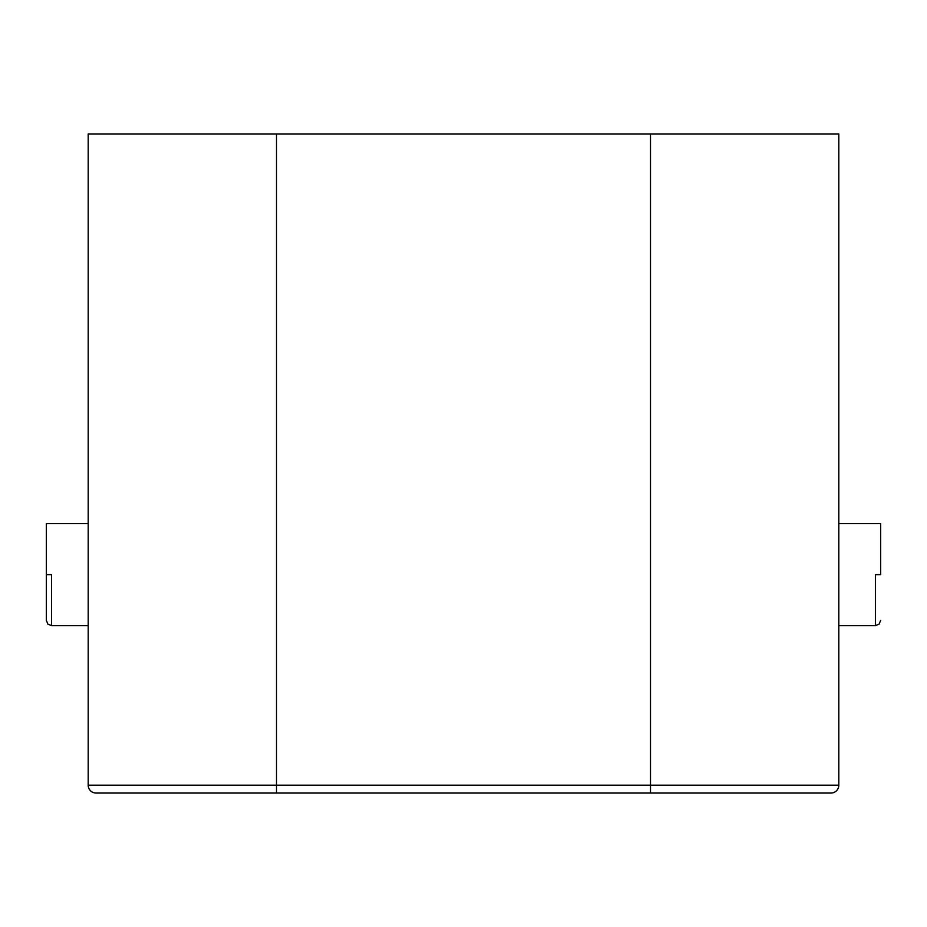 <?xml version="1.0" encoding="UTF-8"?>
<svg xmlns="http://www.w3.org/2000/svg" width="927" height="927" viewBox="0 0 927 927"><rect width="100%" height="100%" fill="white"/><g stroke="black" fill="none" stroke-linecap="round" stroke-linejoin="round"><path stroke-width="1.39" d="M88.192 785.192L838.808 785.192L838.808 133.963L88.192 133.963L88.192 785.192A7.845 7.845 0 0 0 96.037 793.037L830.963 793.037A7.845 7.845 0 0 0 838.808 785.192A7.845 7.845 0 0 1 830.963 793.037M820.499 793.037L650.499 793.037L820.499 793.037M106.501 793.037L276.501 793.037L106.501 793.037M88.192 523.651L46.35 523.651L46.35 620.418L46.35 574.647L51.576 574.647L51.576 625.655L47.914 624.149L46.35 620.418M838.808 625.655L875.424 625.655L875.424 574.647L880.65 574.647L880.65 523.651L838.808 523.651M650.499 793.037L650.499 133.963M276.501 793.037L276.501 133.963M276.501 191.507L276.501 186.269M51.576 625.655L88.192 625.655M875.424 625.655L879.086 624.149L880.65 620.418"/></g></svg>

